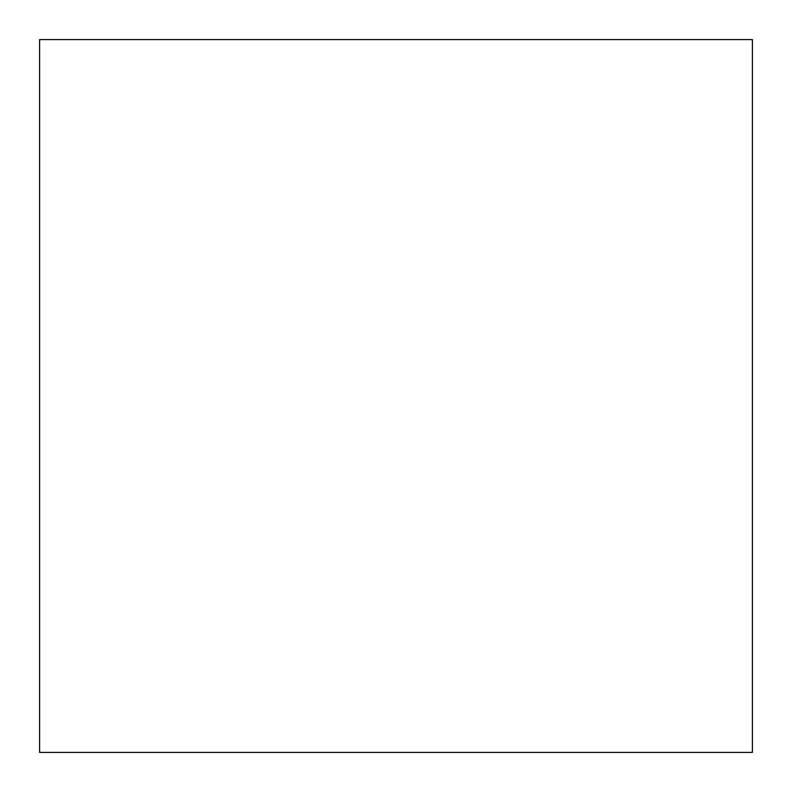 <?xml version="1.0" encoding="UTF-8"?>
<svg xmlns="http://www.w3.org/2000/svg" width="792" height="792" viewBox="0 0 792 792"><rect width="100%" height="100%" fill="white"/><g stroke="black" fill="none" stroke-linecap="round" stroke-linejoin="round"><path stroke-width="1.19" d="M752.4 752.4L752.4 39.6L39.6 39.6L39.6 752.4L752.4 752.4L752.4 39.6L39.6 39.6L39.6 752.4L752.4 752.4"/></g></svg>
